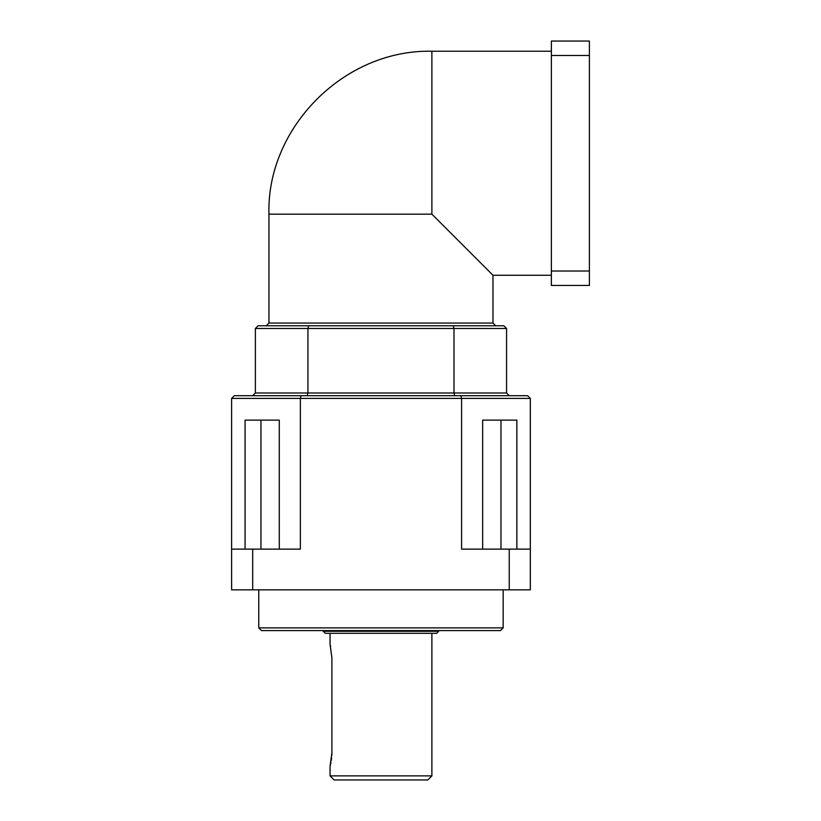 <?xml version="1.0" encoding="UTF-8"?>
<svg xmlns="http://www.w3.org/2000/svg" width="821" height="821" viewBox="0 0 821 821"><rect width="100%" height="100%" fill="white"/><g stroke="black" fill="none" stroke-linecap="round" stroke-linejoin="round"><path stroke-width="1.23" d="M551.373 51.23L431.887 51.23L431.887 214.168L268.949 214.168L268.949 323.064L492.98 323.064L495.699 325.773M268.949 323.064L266.24 325.773M431.887 214.168L492.98 275.261L492.98 323.064M551.373 275.261L492.98 275.261M330.052 633.309L330.052 644.177L331.9 657.754L331.9 752.795L330.052 766.373L330.052 775.876L431.887 775.876L431.887 633.309M431.887 775.876L427.813 779.95L334.126 779.95L330.052 775.876M438.671 631.277L436.639 633.309L325.301 633.309L323.258 631.277L438.671 631.277L438.671 630.6M323.258 631.277L323.258 630.6M503.17 627.88L500.451 630.6L261.489 630.6L258.769 627.88L503.17 627.88L503.17 589.858M258.769 627.88L258.769 589.858M551.373 55.479L589.386 55.479L589.386 41.05L551.373 41.05L551.373 285.451L589.386 285.451L589.386 271.022L551.373 271.022M589.386 55.479L589.386 271.022M506.567 328.492L255.372 328.492L258.092 325.773L503.848 325.773L506.567 328.492L506.567 392.982L453.992 392.982L454.721 395.701M231.614 398.411L234.334 395.701L527.605 395.701L530.325 398.411L231.614 398.411L231.614 589.858L252.694 589.858L252.694 549.126L231.614 549.126M530.325 398.411L530.325 589.858L252.694 589.858M509.236 589.858L509.236 549.126L461.587 549.126L461.587 398.411L460.889 395.701M252.694 549.126L300.353 549.126L300.353 398.411L301.04 395.701M279.284 549.126L279.284 420.136L245.079 420.136L245.079 549.126M482.645 549.126L482.645 420.136L516.861 420.136L516.861 549.126M530.325 549.126L509.236 549.126M330.319 765.336L330.463 764.751M330.617 764.064L330.966 762.401M331.315 760.359L331.612 758.029M331.828 755.433L331.9 752.795M330.606 646.404L330.473 645.85M255.372 328.492L255.372 392.982L453.992 392.982L453.992 328.492L453.264 325.773M308.675 325.773L307.937 328.492L307.937 392.982L307.218 395.701M255.372 392.982L252.663 395.701M509.277 395.701L506.567 392.982M260.955 549.126L260.955 420.136M500.984 549.126L500.984 420.136M268.949 214.168C266.404 128.61 343.311 49.301 431.887 51.23"/></g></svg>
